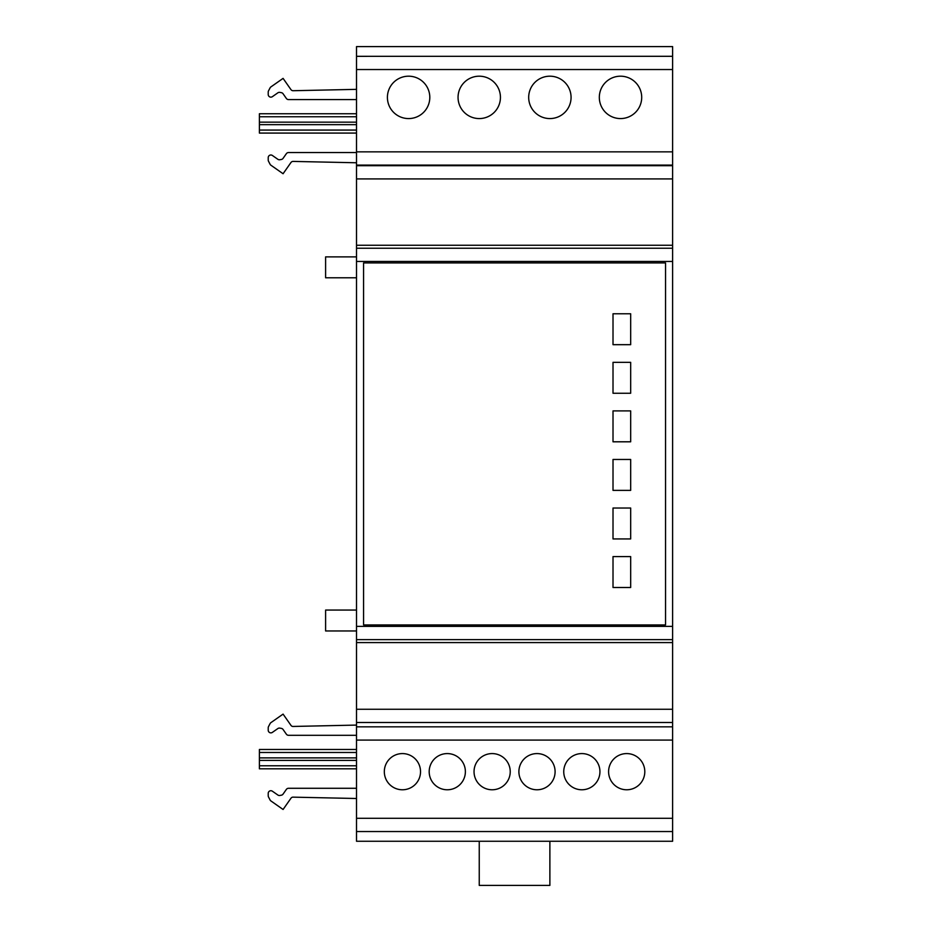 <?xml version="1.0" encoding="UTF-8"?>
<svg xmlns="http://www.w3.org/2000/svg" width="932" height="932" viewBox="0 0 932 932"><rect width="100%" height="100%" fill="white"/><g stroke="black" fill="none" stroke-linecap="round" stroke-linejoin="round"><path stroke-width="1.4" d="M259.387 749.479L356.513 749.479L259.387 749.479L259.387 768.807L356.513 768.807M259.387 133.078L356.513 133.078L259.387 133.078L259.387 113.751L356.513 113.751L259.387 113.751M356.513 798.503L292.776 797.14A2.621 2.621 0 0 0 290.947 798.246L283.083 809.477L270.921 800.949A2.586 2.586 0 0 1 270.094 800.017L268.521 797.011A2.633 2.633 0 0 1 268.218 795.788L268.218 793.365A2.645 2.645 0 0 1 272.365 791.198L277.864 795.031A2.621 2.621 0 0 0 279.833 795.462L281.359 795.194A2.645 2.645 0 0 0 283.072 794.099L286.357 789.416A2.645 2.645 0 0 1 288.524 788.286L356.513 788.286M356.513 735.301L288.536 735.301A2.656 2.656 0 0 1 286.357 734.171L283.06 729.476A2.679 2.679 0 0 0 281.313 728.381L279.821 728.125A2.656 2.656 0 0 0 277.853 728.556L272.377 732.389A2.645 2.645 0 0 1 268.218 730.222L268.218 727.822A2.668 2.668 0 0 1 268.509 726.599L270.094 723.582A2.61 2.61 0 0 1 270.897 722.649L283.083 714.11L290.947 725.341A2.668 2.668 0 0 0 292.776 726.459L356.513 725.084M356.513 162.774L293.137 161.411A2.621 2.621 0 0 0 290.935 162.552L283.083 173.736L270.921 165.22A2.61 2.61 0 0 1 270.105 164.3L268.533 161.294A2.656 2.656 0 0 1 268.218 160.048L268.218 157.648A2.645 2.645 0 0 1 272.377 155.469L277.853 159.302A2.656 2.656 0 0 0 279.833 159.733L281.359 159.465A2.633 2.633 0 0 0 283.06 158.382L286.357 153.687A2.633 2.633 0 0 1 288.501 152.557L356.513 152.557M356.513 99.584L288.536 99.584A2.656 2.656 0 0 1 286.357 98.454L283.06 93.748A2.656 2.656 0 0 0 281.359 92.664L279.833 92.385A2.656 2.656 0 0 0 277.841 92.827L272.389 96.66A2.645 2.645 0 0 1 268.218 94.493L268.218 92.093A2.691 2.691 0 0 1 268.509 90.87L270.094 87.853A2.586 2.586 0 0 1 270.886 86.932L283.083 78.381L290.935 89.589A2.668 2.668 0 0 0 293.172 90.719L356.513 89.356M479.246 841.258L479.246 885.4L549.88 885.4L549.88 841.258M356.513 256.882L325.606 256.882L325.606 277.783L356.513 277.783M356.513 610.064L325.606 610.064L325.606 630.964L356.513 630.964M402.426 789.777A18.104 18.104 0 0 1 384.322 771.673A18.104 18.104 0 0 1 402.426 753.58A18.104 18.104 0 0 1 420.53 771.673A18.104 18.104 0 0 1 402.426 789.777M465.383 771.673A18.104 18.104 0 0 1 447.29 789.777A18.104 18.104 0 0 1 429.186 771.673A18.104 18.104 0 0 1 447.29 753.58A18.104 18.104 0 0 1 465.383 771.673M492.131 753.58A18.104 18.104 0 0 1 510.235 771.673A18.104 18.104 0 0 1 492.131 789.777A18.104 18.104 0 0 1 474.038 771.673A18.104 18.104 0 0 1 492.131 753.58M518.891 771.673A18.104 18.104 0 0 1 536.995 753.58A18.104 18.104 0 0 1 555.099 771.673A18.104 18.104 0 0 1 536.995 789.777A18.104 18.104 0 0 1 518.891 771.673M581.848 789.777A18.104 18.104 0 0 1 563.744 771.673A18.104 18.104 0 0 1 581.848 753.58A18.104 18.104 0 0 1 599.94 771.673A18.104 18.104 0 0 1 581.848 789.777M608.596 771.673A18.104 18.104 0 0 1 626.7 753.58A18.104 18.104 0 0 1 644.804 771.673A18.104 18.104 0 0 1 626.7 789.777A18.104 18.104 0 0 1 608.596 771.673M620.514 118.574A21.191 21.191 0 0 1 599.323 97.382A21.191 21.191 0 0 1 620.514 76.191A21.191 21.191 0 0 1 641.705 97.382A21.191 21.191 0 0 1 620.514 118.574M571.071 97.382A21.191 21.191 0 0 1 549.88 118.574A21.191 21.191 0 0 1 528.689 97.382A21.191 21.191 0 0 1 549.88 76.191A21.191 21.191 0 0 1 571.071 97.382M479.246 118.574A21.191 21.191 0 0 1 458.055 97.382A21.191 21.191 0 0 1 479.246 76.191A21.191 21.191 0 0 1 500.437 97.382A21.191 21.191 0 0 1 479.246 118.574M408.6 118.574A21.191 21.191 0 0 1 387.409 97.382A21.191 21.191 0 0 1 408.6 76.191A21.191 21.191 0 0 1 429.803 97.382A21.191 21.191 0 0 1 408.6 118.574M613.011 587.498L613.011 556.59L630.673 556.59L630.673 587.498L613.011 587.498M613.011 538.929L613.011 508.033L630.673 508.033L630.673 538.929L613.011 538.929M613.011 490.372L613.011 459.464L630.673 459.464L630.673 490.372L613.011 490.372M613.011 410.907L630.673 410.907L630.673 441.803L613.011 441.803L613.011 410.907M613.011 393.246L613.011 362.338L630.673 362.338L630.673 393.246L613.011 393.246M613.011 313.781L630.673 313.781L630.673 344.677L613.011 344.677L613.011 313.781M363.573 624.929L363.573 262.917L665.553 262.917L665.553 624.929L363.573 624.929M672.613 642.591L672.613 46.6L356.513 46.6L356.513 841.258L672.613 841.258L672.613 642.591L356.513 642.591M356.513 56.328L672.613 56.304M672.613 245.256L356.513 245.256M356.513 752.485L259.387 752.485M356.513 757.891L259.387 757.891M356.513 760.396L259.387 760.396M356.513 765.789L259.387 765.789M356.513 116.768L259.387 116.768M356.513 122.162L259.387 122.162M356.513 124.667L259.387 124.667M356.513 130.072L259.387 130.072M672.613 626.374L356.513 626.374M672.613 261.461L356.513 261.461M672.613 69.539L356.513 69.539M672.613 151.846L356.513 151.846M672.613 165.092L356.513 165.092M672.613 165.686L356.513 165.686M672.613 178.921L356.513 178.921M672.613 248.227L356.513 248.227M672.613 639.62L356.513 639.62M672.613 709.264L356.513 709.264M672.613 722.498L356.513 722.498M672.613 726.832L356.513 726.832M672.613 740.09L356.513 740.09M672.613 818.296L356.513 818.296M672.613 831.542L356.513 831.542"/></g></svg>
